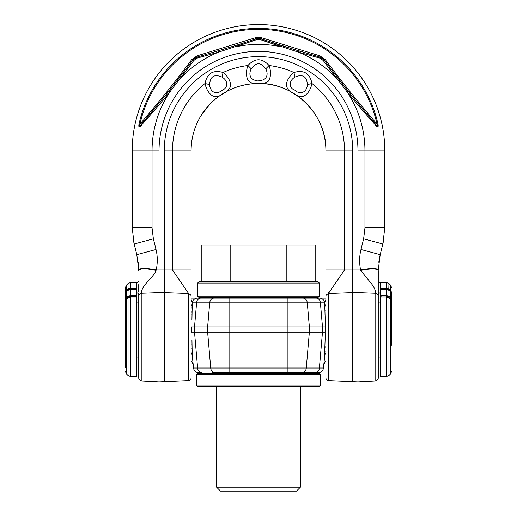 <?xml version="1.0" encoding="UTF-8"?>
<svg xmlns="http://www.w3.org/2000/svg" width="517" height="517" viewBox="0 0 517 517"><rect width="100%" height="100%" fill="white"/><g stroke="black" fill="none" stroke-linecap="round" stroke-linejoin="round"><path stroke-width="0.78" d="M324.469 358.203L323.442 368.014A5.235 5.235 0 0 1 318.233 372.705A5.235 5.235 0 0 0 323.442 368.014A5.235 5.235 0 0 1 318.233 372.705L212.461 372.705A2.617 2.617 0 0 1 210.729 373.358M306.271 373.358A2.617 2.617 0 0 1 304.539 372.705L315.124 372.705A5.235 4.291 -90 0 0 319.39 368.014L193.558 368.014A5.235 5.235 0 0 0 198.767 372.705A5.235 5.235 0 0 1 193.558 368.014L192.227 355.366L191.949 339.947M191.096 296.68L191.096 298.135A5.235 5.235 90 0 1 191.678 298.102L200.861 298.102A5.235 4.291 90 0 0 196.596 302.788L194.521 326.899L194.521 332.134L197.61 368.014A5.235 4.291 -90 0 0 201.876 372.705L198.767 372.705A5.235 5.235 0 0 1 193.558 368.014M212.035 297.449L212.694 298.102L200.861 298.102L229.076 298.102L229.076 332.134L287.924 332.134L287.924 372.705M229.076 372.705L229.076 332.134L207.634 332.134L210.723 368.014A5.235 4.291 -90 0 0 214.988 372.705M325.904 296.7L325.904 298.135A5.235 5.235 90 0 0 325.322 298.102L213.973 298.102A5.235 4.291 90 0 0 209.708 302.788L207.634 326.899L191.581 326.899L191.581 332.134L207.634 332.134L207.634 326.899L287.924 326.899L287.924 332.134L322.479 332.134L319.39 368.014L323.442 368.014M192.518 358.107L192.24 355.438M192.324 356.278L192.518 358.1M192.854 361.293L192.744 360.278M191.981 344.328L191.981 345.117M191.975 348.122L191.975 348.988M192.033 352.329L192.059 353.085M325.329 333.407L324.469 358.197M324.779 355.295L324.941 353.085M324.967 352.329L325.006 350.817M325.025 348.128L325.019 346.532M325.426 332.127L322.479 332.134L322.479 326.899L325.419 326.899L325.419 332.134L325.904 332.069M303.027 298.102A5.235 4.291 90 0 1 307.292 302.788L309.366 326.899L287.924 326.899L287.924 302.788L320.404 302.788L322.479 326.899L309.366 326.899L309.366 332.134L306.277 368.014A5.235 4.291 -90 0 1 302.012 372.705M191.574 332.127L191.096 332.069M200.861 298.102L197.526 298.102A5.235 5.235 0 0 0 192.324 302.788L192.227 303.666A5.235 3.832 6 0 1 191.096 305.715A5.235 3.832 -174 0 0 192.227 303.666L192.078 301.094M191.096 299.453L192.324 302.788L287.924 302.788L287.924 298.102L304.306 298.102L304.965 297.449M191.943 319.396L192.246 303.537M191.581 326.899L191.096 326.957M192.227 303.699L192.059 305.941M192.033 306.691L191.994 308.216M191.975 310.904L191.981 312.533M191.981 313.884L191.981 314.679M197.526 298.102A5.235 5.235 0 0 0 192.324 302.788M325.019 314.685L325.019 313.884M325.025 310.904L325.025 310.026M324.967 306.691L324.941 305.941M319.474 298.102A5.235 5.235 0 0 1 324.676 302.788L325.419 326.899L325.904 326.957M316.139 298.102A5.235 4.291 90 0 1 320.404 302.788L324.676 302.788L325.904 299.453M323.778 364.782L325.025 362.062L325.904 361.448L325.904 150.861A67.404 67.404 0 0 0 258.5 83.463A67.404 67.404 0 0 0 191.096 150.861L191.096 361.577L191.975 362.062L193.216 364.763M325.904 271.179L325.904 283.458M325.904 284.253L325.904 285.546M325.904 287.84L325.904 293.805M378.257 358.998L378.257 357.518M328.515 292.299L328.385 293.52L352.736 292.635L352.736 381.863L352.736 292.635L357.971 292.635L357.971 381.863L357.971 292.635L375.775 293.281L375.775 380.919L375.775 293.281L378.257 295.091L378.257 378.27L378.257 270.708C377.223 268.459 371.374 268.375 360.711 270.462L360.575 270.016C371.342 268.026 377.236 268.077 378.257 270.165L380.208 254.635L379.375 258.487M378.257 270.986L378.257 287.458M378.257 289.442L378.257 291.019M378.257 291.911L378.257 293.016M380.221 282.857L378.257 281.597L378.257 294.089M357.971 292.635L357.971 270.016L360.575 270.016C359.212 262.778 359.354 255.934 360.989 249.491L380.208 254.635L382.315 246.086M375.775 293.281C375.594 289.908 373.623 286.063 369.862 281.739L360.711 270.462M352.736 292.635L352.736 270.016L357.971 270.016L357.971 150.861L364.957 150.861A106.457 106.457 0 0 0 347.107 91.864C359.244 106.812 371.206 120.274 375.891 125.56L376.324 126.019M328.385 358.998L328.385 380.57C326.86 380.35 326.033 379.465 325.904 377.927L325.904 295.323L328.385 293.52L328.385 380.57L328.385 293.52L344.509 270.016L352.736 270.016L352.736 150.861A94.236 94.236 0 0 0 258.5 56.631A94.236 94.236 0 0 0 164.264 150.861L164.264 381.863L164.264 292.635L159.029 292.635L159.029 381.863L159.029 292.635L141.225 293.281L138.743 295.091L138.743 378.27L138.743 294.089M325.904 270.016L344.509 270.016L344.509 150.861A86.009 86.009 0 0 0 311.958 83.489C309.916 73.304 303.899 69.633 293.914 72.483C289.294 76.199 286.761 80.406 286.328 85.098C287.193 89.17 289.488 91.819 293.21 93.041C295.924 95.555 299.246 96.705 303.175 96.492C307.609 94.346 310.536 90.01 311.958 83.489L307.382 84.594C306.762 76.348 302.639 73.834 295.026 77.059L293.914 72.483A86.009 86.009 0 0 0 269.066 65.51A86.009 86.009 0 0 1 293.914 72.483M251.262 68.832C247.643 75.327 251.747 81.608 257.996 80.09C264.698 81.77 269.596 75.98 265.738 68.832C260.911 62.118 256.089 62.118 251.262 68.832L247.934 65.51C245.924 71.088 245.95 75.993 248.024 80.225C250.881 83.25 254.222 84.316 258.035 83.424C261.66 84.155 265.092 83.411 268.342 81.188C271.011 77.039 271.251 71.818 269.066 65.51C262.022 57.878 254.978 57.878 247.934 65.51A86.009 86.009 0 0 0 223.085 72.483C213.101 69.633 207.084 73.304 205.042 83.489C206.231 89.299 208.81 93.467 212.784 96.007C216.797 97.099 220.203 96.272 222.995 93.525C226.472 92.265 229.018 89.842 230.627 86.249C230.75 81.324 228.236 76.736 223.085 72.483L221.974 77.059C214.361 73.834 210.238 76.348 209.618 84.594L205.042 83.489A86.009 86.009 0 0 0 172.491 150.861L191.096 150.861L191.096 174.694M191.096 285.487L191.096 294.716M191.096 293.734L191.096 287.853M138.743 358.998L138.743 344.665M138.743 291.963L138.743 284.563M136.779 282.857L138.743 281.597L138.743 282.036M138.743 284.699L138.743 285.048M138.743 287.109L138.743 292.15M140.676 126.025L141.109 125.56C145.8 120.261 157.808 106.754 169.893 91.864A106.457 106.457 0 0 0 152.043 150.861L152.043 227.874L153.375 238.809L156.011 249.491C157.62 255.986 157.691 262.83 156.218 270.016L156.063 270.462C145.548 268.245 139.771 268.329 138.743 270.708L138.239 262.468M156.063 270.462C153.213 278.372 141.916 284.234 141.225 293.281L141.225 380.919L141.225 293.281M164.264 150.861L172.491 150.861L172.497 270.016L159.029 270.016L159.029 292.635M209.172 104.932A67.404 67.404 0 0 1 209.74 104.324M258.08 83.463A67.404 67.404 0 0 1 258.901 83.463M285.003 88.892A67.404 67.404 0 0 1 285.481 89.098M321.787 127.673A67.404 67.404 0 0 1 322.013 128.294M328.385 293.52L328.385 298.677M379.207 259.437L378.787 262.281M378.399 266.326L378.257 270.165M191.096 282.069L191.096 270.016L172.497 270.016L188.615 293.52L188.615 380.57L188.615 293.52L164.264 292.635M138.743 295.091L138.789 378.754L141.225 380.919L159.029 381.863L188.615 380.57L188.615 358.998M188.615 298.677L188.615 293.52L191.096 295.33L191.096 293.805M137.024 116.293L139.642 108.15L137.024 116.293A126.297 126.297 0 0 0 132.203 150.861L132.203 227.874L134.155 243.953L136.792 254.635L138.743 270.165C139.758 267.942 145.587 267.89 156.218 270.016L159.029 270.016L159.029 150.861A99.471 99.471 0 0 1 258.5 51.396A99.471 99.471 0 0 1 357.971 150.861M148.327 116.138L168.943 91.063L192.88 60.069L168.943 91.063L141.135 124.636C139.247 126.788 138.853 126.594 139.952 124.061C158.099 103.083 175.379 81.563 191.807 59.494L197.074 55.875L255.308 37.786L261.692 37.786L319.926 55.875L325.193 59.494C341.634 81.576 358.914 103.103 377.048 124.061A121.54 121.54 0 0 0 139.952 124.061L139.047 123.854C138.401 127.182 139.086 127.751 141.109 125.56C145.794 120.267 157.801 106.767 169.893 91.864L193.81 60.463L197.261 58.091L218.904 52.049L256.406 39.725L260.594 39.725L298.096 52.049L319.739 58.091L323.19 60.463L347.107 91.864C359.218 106.786 371.212 120.28 375.891 125.56L375.865 124.629L363.031 109.391L375.807 124.565M138.743 270.708L138.743 270.165M137.755 259.23L137.632 258.519M376.964 126.575L377.63 126.859M139.247 126.846L140.088 126.536M166.855 93.655L192.931 60.004M193.849 58.983L194.373 58.537M195.413 57.839L196.221 57.439M197.19 57.09L204.189 55.093M243.307 43.053L255.934 38.846M257.279 38.529L257.964 38.452M259.211 38.471L260.103 38.594M261.104 38.859L268.006 41.173M307.059 53.419L319.842 57.103M321.135 57.6L321.742 57.93M322.763 58.647L323.429 59.261M324.101 60.037L350.145 93.655M141.167 124.597L142.401 123.149M153.969 109.391L142.22 123.363M193.81 60.463L197.261 58.091L218.904 52.049A106.457 106.457 0 0 0 180.414 78.506L193.81 60.463L192.88 60.069L197.223 57.083L234.737 45.832L255.863 38.865L243.468 43.001M256.406 39.725L260.594 39.725L281.855 47.002A106.457 106.457 0 0 0 235.145 47.002L256.406 39.725L255.863 38.865L261.137 38.865L282.263 45.832L319.777 57.083L307.221 53.471M379.976 116.293L377.358 108.15L379.976 116.293A126.297 126.297 0 0 1 384.797 150.861A126.297 126.297 0 0 0 258.5 24.564A126.297 126.297 0 0 0 132.203 150.861L159.029 150.861M377.352 108.131L377.029 107.258L377.352 108.131M139.648 108.131L139.971 107.258L139.648 108.131M383.582 240.599L382.845 243.953L384.797 227.874L384.797 150.861A126.297 126.297 0 0 0 258.5 24.564A126.297 126.297 0 0 0 132.203 150.861M360.989 249.491L363.625 238.809L364.957 227.874L384.797 227.874L384.719 231.118M380.415 253.802L382.845 243.953L363.625 238.809M323.19 60.463L336.586 78.506A106.457 106.457 0 0 0 298.096 52.049L319.739 58.091L323.19 60.463L325.193 59.494L324.12 60.069L319.777 57.083L324.12 60.069L322.298 58.292L324.12 60.069L319.777 57.083L319.739 58.091M375.891 125.56C377.914 127.751 378.599 127.182 377.953 123.854A122.471 122.471 0 0 0 139.047 123.854A122.471 122.471 0 0 1 377.953 123.854L377.048 124.061C378.147 126.594 377.753 126.788 375.865 124.629L375.891 125.56M169.893 91.864L168.943 91.063L179.412 77.776L180.414 78.506M363.031 109.391L348.057 91.063L347.12 91.858M336.67 78.448L337.588 77.776L348.057 91.063L347.107 91.864M141.135 124.629L141.109 125.56M255.308 37.786L255.863 38.865L261.137 38.865L300.907 51.597M324.12 60.069L319.777 57.083L319.926 55.875M261.137 38.865L258.629 38.439L261.137 38.865L261.692 37.786L261.137 38.865L255.863 38.865L261.137 38.865L260.594 39.725M191.807 59.494L192.88 60.069L197.223 57.083L237.206 45.037M197.223 57.083L194.915 58.15L197.223 57.083L197.074 55.875L197.223 57.083L192.88 60.069L197.223 57.083L197.261 58.091M155.921 249.511L136.792 254.635L133.418 240.599M132.281 231.118L132.203 227.874L133.69 227.874M295.026 77.059C288.551 80.717 288.79 88.22 294.916 90.171C299.763 95.096 306.962 92.705 307.382 84.594M265.738 68.832L269.066 65.51M209.618 84.594C209.902 92.026 216.681 95.244 221.224 90.695C227.823 88.646 228.992 81.15 221.974 77.059M136.779 292.616L138.743 293.876M380.221 292.616L378.257 293.876L378.257 294.386M380.221 357.001L378.257 357.001M380.221 302.031L378.257 302.031M380.221 282.398L380.221 376.628L386.18 376.628L386.18 297.01L381.068 297.01L381.068 295.401L386.18 295.401L386.18 289.287L381.068 289.287L381.068 288.156L386.18 288.156L386.18 282.398L380.221 282.398M388.958 297.824L388.958 375.478L390.587 373.856L390.587 298.975L388.958 297.824L386.18 297.01L386.18 295.795L388.784 296.558L388.958 296.215L390.587 297.365L390.587 291.691L388.958 290.283L388.958 296.215L386.18 295.401L386.18 295.795L381.068 295.795L381.068 296.907L386.18 296.907L381.068 296.945M388.784 297.708L386.18 296.945M390.044 290.089L388.958 289.152L390.587 290.56L390.587 285.171L388.958 283.549L388.816 289.029M390.587 298.975L391.737 300.92L391.737 345.201M391.737 344.529L391.737 323.261M391.737 292.26L391.737 301.618M391.737 294.095L390.413 291.672L391.498 294.606A0.853 0.427 180 0 1 390.884 294.199L390.884 293.52A0.853 0.427 0 0 0 391.498 293.927L391.498 293.94M390.794 297.527L391.737 299.337L391.737 295.175L391.078 295.168L391.078 294.651M388.958 290.283L386.18 289.242L381.068 289.242L381.068 288.518L386.18 288.518L388.784 289.449L390.413 290.858L390.587 290.56L391.737 292.473M388.357 297.385A0.853 0.427 -54.7 0 1 388.784 296.558L390.413 297.708L391.498 299.543A0.853 0.601 0 0 0 391.298 299.608M390.884 294.199L391.737 294.91M391.737 305.385L391.737 304.326M391.737 304.642L391.737 301.721M391.737 316.934L391.737 308.604M391.737 308.668L391.737 310.297M391.737 323.17L391.737 321.891M391.737 323.177L391.737 322.311M391.737 301.65L391.737 301.01M391.563 300.086L391.737 299.356L391.498 299.944M391.737 294.761L391.737 293.268M391.737 313.289L391.737 311.673M391.737 319.829L391.737 317.037M390.115 291.252L390.413 290.858L391.498 293.107M391.737 296.002L391.078 296.002L391.078 295.168M391.737 296.151L391.078 296.002M391.737 296.403L391.078 296.151M391.737 296.894L391.078 296.894L391.078 296.403M391.737 297.43L391.078 297.43L391.078 296.894M391.737 298.07L391.304 298.07M391.078 297.798L391.078 297.43M391.718 295.078L391.078 295.078M391.737 295.595L391.078 295.595M391.647 294.955L391.078 294.955M136.779 357.001L138.743 357.001M136.779 302.031L138.743 302.031M128.042 283.549L126.413 285.171L126.413 290.56L128.042 289.152L128.042 283.549L130.82 282.398L136.779 282.398L136.779 376.628L130.82 376.628L128.042 375.478L128.042 297.824L126.413 298.975L126.413 373.856L128.042 375.478M125.263 308.035L125.263 299.324L126.413 297.365L128.042 296.215L128.042 290.283L126.413 291.691L126.413 297.365L126.012 297.702M125.263 367.406L125.263 300.125A3.929 2.779 0 0 1 126.413 298.16L128.042 297.01A3.929 2.779 0 0 1 130.82 296.196L135.932 296.196M125.263 323.196L125.263 311.673M125.263 312.158L125.263 317.037M125.263 335.804L125.263 338.939M134.679 288.156L130.82 288.156L135.932 288.156L135.932 289.287L130.82 289.242L128.061 290.231L126.432 291.64L125.263 294.083L126.587 291.672L125.263 295.175L125.263 299.337L125.263 287.95L126.413 285.171M125.263 290.625L125.263 292.965L126.413 290.56L126.587 290.858L128.216 289.449L130.82 288.518L135.932 288.518L135.932 289.242L130.82 289.242L130.82 295.401L135.932 295.401L135.932 297.01L130.82 297.01L130.82 376.628M125.263 294.793L126.116 294.199L126.116 293.52A0.853 0.427 0 0 1 125.502 293.927L125.502 293.94M125.263 301.482L126.413 298.975M125.263 304.287L125.263 308.675M125.263 308.604L125.263 305.385M125.263 313.321L125.263 335.701M125.263 322.408L125.263 321.852M125.263 304.468L125.263 305.547M125.263 308.727L125.263 319.836M125.263 322.311L125.276 323.312M125.263 342.293L125.263 342.752M125.263 340.516L125.263 341.214M125.263 343.372L125.263 345.75M125.263 349.014L125.263 350.08M125.263 346.332L125.263 346.849M125.263 348.07L125.263 348.536M125.263 292.952L125.263 293.824M125.263 301.172L125.263 301.501M125.263 354.778L125.263 355.554M125.263 355.638L125.263 361.286M125.263 363.839L125.263 367.328M125.263 317.703L125.263 319.222M125.502 299.944L125.263 299.337L125.263 300.022M125.263 350.274L125.263 353.214M125.502 293.107L126.587 290.858L126.885 291.252M135.932 296.945L130.82 296.945L128.216 297.708M125.502 299.556L126.587 297.708L128.216 296.558L130.82 295.795L135.932 295.795L135.932 296.907L130.82 296.907L128.042 297.824M125.922 294.651L125.948 297.766M125.476 294.871L125.922 294.871M125.263 296.138L125.922 296.138M125.263 297.495L125.922 297.495M319.357 373.358L197.643 373.358L196.331 374.67L196.331 385.139L320.669 385.139L320.669 374.67L319.357 373.358M320.669 374.67L196.331 374.67M196.331 385.139L197.643 386.445L319.357 386.445L320.669 385.139M216.617 487.221L220.546 491.15L296.454 491.15L300.383 487.221L216.617 487.221L216.617 386.445M300.383 487.221L300.383 386.445M318.052 297.449L198.948 297.449L197.643 296.138L319.357 296.138L318.052 297.449M319.357 283.051L197.643 283.051L198.948 281.746L318.052 281.746L319.357 283.051L319.357 296.138M197.643 283.051L197.643 296.138M315.17 281.746L315.17 245.097L201.83 245.097L201.83 281.746M286.838 245.097L286.838 281.746M230.162 245.097L230.162 281.746M192.24 355.47L192.227 355.366A5.235 3.832 -6 0 0 191.096 353.311M324.256 360.278L324.773 355.366A5.235 3.832 6 0 1 325.904 353.311A5.235 3.832 -174 0 0 324.773 355.366L324.43 358.611M324.773 303.666L324.676 302.788L324.773 303.666A5.235 3.832 174 0 0 325.904 305.715M352.736 150.861L325.904 150.861C326.841 114.696 294.251 82.306 258.093 83.463C238.854 83.896 222.556 91.044 209.198 104.899L201.055 115.614C194.482 126.445 191.167 138.194 191.096 150.861M364.957 227.874L364.957 150.861L384.797 150.861M134.155 243.953L153.375 238.809L152.043 227.874L132.203 227.874M380.913 227.874L383.31 227.874M298.419 50.847L298.096 52.049M282.263 45.832L281.855 47.002M234.737 45.832L235.145 47.002M218.581 50.847L218.904 52.049M391.737 294.083L390.568 291.64L388.939 290.231L386.18 289.242L386.18 288.156L388.958 289.152L388.467 289.882M390.587 297.365L390.413 297.708A0.853 0.427 -54.7 0 0 389.992 298.477M135.932 295.401L130.82 295.401L130.82 296.907L128.087 297.714L126.458 298.865L125.263 300.92M128.533 289.882L128.042 289.152L130.82 288.156L130.82 289.242M130.82 282.398L130.82 288.156M129.289 288.421L128.565 288.77M128.643 297.385A0.853 0.427 54.7 0 0 128.216 296.558L128.042 296.215L130.82 295.401M130.82 289.287L128.042 290.283M125.263 299.324L125.502 299.543A0.853 0.601 0 0 1 125.702 299.608M126.413 297.365L126.587 297.708A0.853 0.427 54.7 0 1 127.008 298.477M125.263 294.761L125.502 294.606A0.853 0.427 180 0 0 126.116 294.199M192.227 355.366L193.255 365.105M378.257 290.709L378.257 289.934M378.257 285.048L378.257 284.699M328.385 380.57L357.971 381.863L375.775 380.919L378.211 378.754L378.257 295.091M191.096 293.611L191.096 292.893M191.096 291.491L191.096 282.883M191.096 295.323L191.096 377.927C190.967 379.465 190.14 380.35 188.615 380.57M191.096 361.26L191.096 377.927M192.88 60.069L194.702 58.292M255.863 38.865L258.371 38.439M319.777 57.083L322.085 58.15M386.18 376.628L388.958 375.478M388.958 283.549L386.18 282.398M391.737 300.92L390.542 298.865L388.913 297.714L386.18 296.907M390.587 373.856L391.737 371.077M390.587 285.171L391.737 287.95M391.737 322.272L391.737 322.757M391.737 304.054L391.737 305.592M390.587 292.428L390.884 293.52M391.737 294.212L391.737 294.561M126.413 373.856L125.263 371.077M125.263 304.545L125.263 304.901M125.263 299.879L125.263 301.03M125.263 293.63L125.276 295.252M126.413 292.428L126.116 293.52"/></g></svg>
